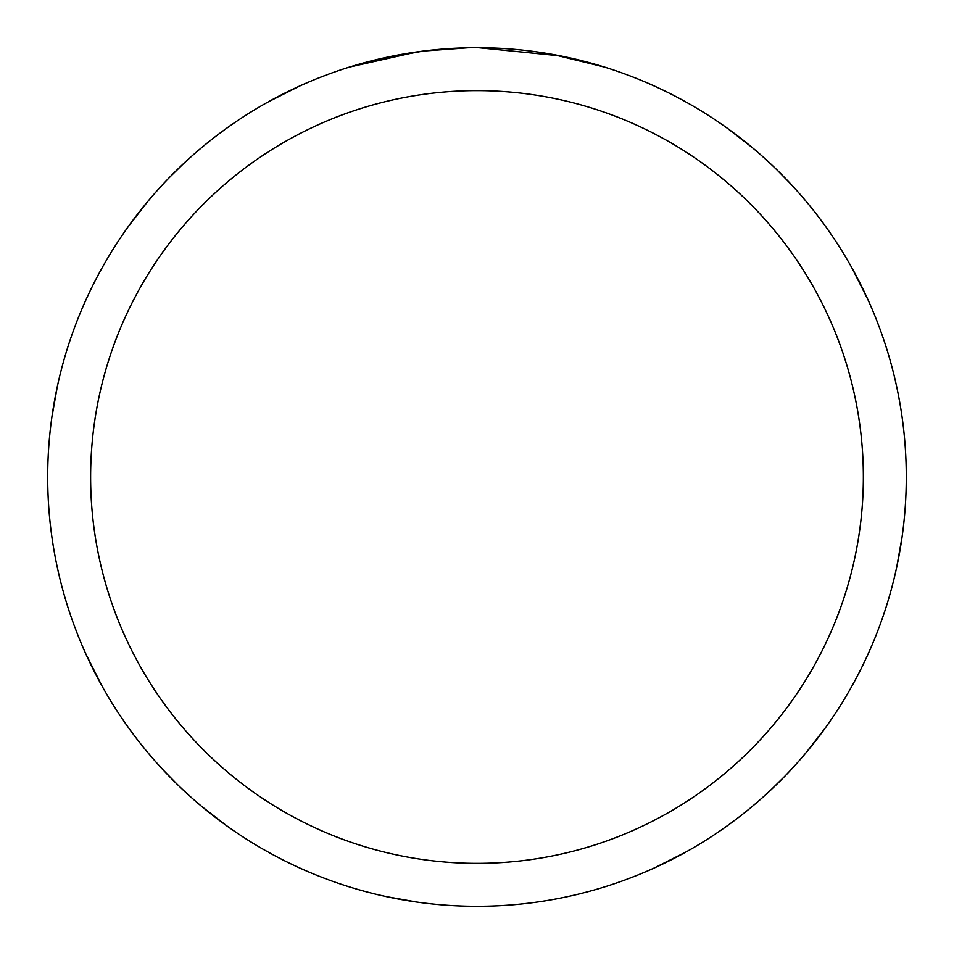 <?xml version="1.0" encoding="UTF-8"?>
<svg xmlns="http://www.w3.org/2000/svg" width="954" height="954" viewBox="0 0 954 954"><rect width="100%" height="100%" fill="white"/><g stroke="black" fill="none" stroke-linecap="round" stroke-linejoin="round"><path stroke-width="1.43" d="M476.988 90.63A386.37 386.37 0 0 1 863.358 477A386.37 386.37 0 0 1 476.988 863.37A386.37 386.37 0 0 1 90.618 477A386.37 386.37 0 0 1 476.988 90.63M476.988 47.7A429.3 429.3 0 0 1 906.288 477A429.3 429.3 0 0 1 476.988 906.3A429.3 429.3 0 0 1 47.688 477A429.3 429.3 0 0 1 476.988 47.7M501.255 48.392L504.666 48.594M553.26 54.533L604.562 67.09M560.499 55.904L478.348 47.7M487.697 47.831L491.513 47.95M509.603 48.94L515.482 49.429M467.567 47.807L423.337 51.063L378.237 59.208M446.389 48.797L449.37 48.594M349.438 67.09L416.958 51.921M443.908 48.976L444.922 48.904M471.884 47.736L475.629 47.7M550.565 899.944L546.654 900.612M899.944 403.423L900.6 407.334M784.236 776.83L770.474 790.317M634.923 876.189L625.538 879.779M536.899 51.898L567.415 57.335M727.461 128.349L752.348 147.643M851.827 267.728L868.009 299.783M776.83 169.752L790.306 183.526M876.189 319.065L879.779 328.462M902.09 536.911L896.665 567.415M825.651 727.473L806.345 752.36M686.26 851.839L654.205 868.021M417.077 902.102L386.573 896.665M226.515 825.651L201.628 806.357M102.15 686.272L85.979 654.217M54.044 550.577L53.376 546.666M169.752 177.17L183.514 163.683M319.065 77.811L328.45 74.221M403.411 54.056L407.322 53.388M177.158 784.248L163.671 770.474M77.799 634.935L74.209 625.538M51.898 417.089L57.323 386.585M128.337 226.527L147.631 201.64M267.716 102.161L299.783 85.979"/></g></svg>
